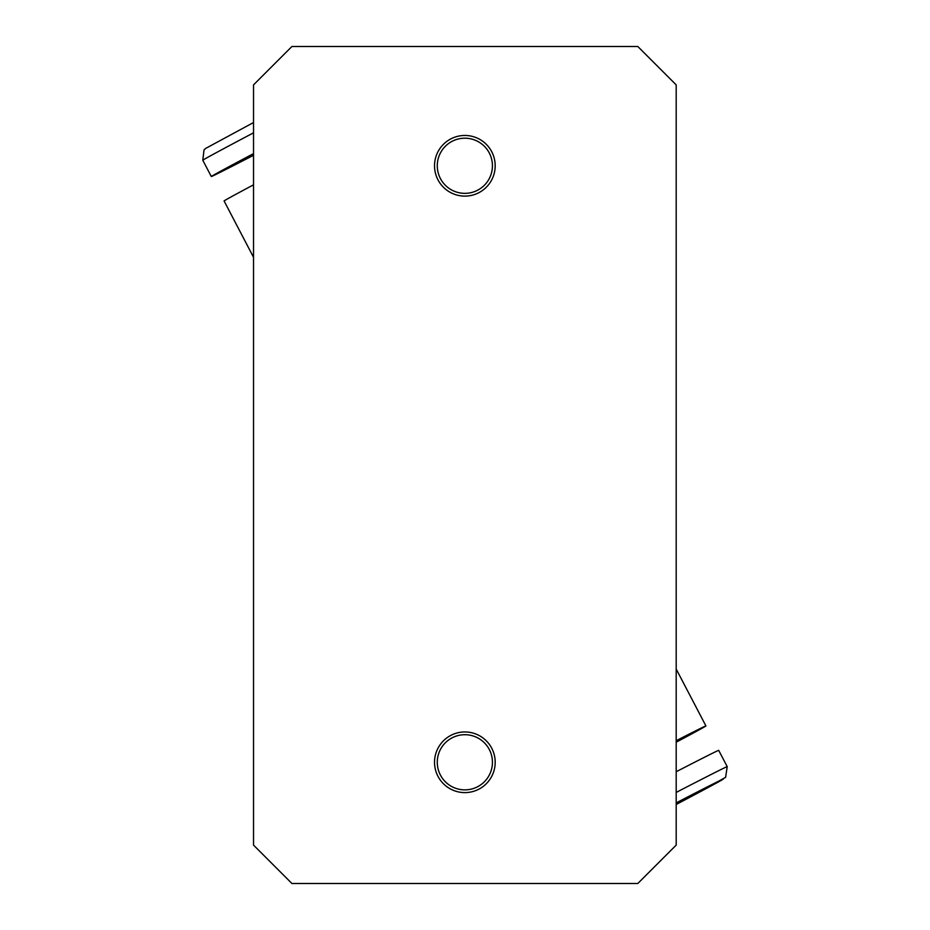 <?xml version="1.0" encoding="UTF-8"?>
<svg xmlns="http://www.w3.org/2000/svg" width="930" height="930" viewBox="0 0 930 930"><rect width="100%" height="100%" fill="white"/><g stroke="black" fill="none" stroke-linecap="round" stroke-linejoin="round"><path stroke-width="1.4" d="M464.861 734.712A27.575 27.575 0 0 0 440.971 776.073A27.575 27.575 0 0 0 488.738 776.073A27.575 27.575 0 0 0 464.861 734.712M464.861 138.198A27.575 27.575 0 0 0 440.971 179.56A27.575 27.575 0 0 0 488.738 179.56A27.575 27.575 0 0 0 464.861 138.198M676.191 802.881A82.724 0.767 152.4 0 1 723.319 779.049A82.724 0.767 152.4 0 1 676.191 804.496L725.609 777.364L727.213 766.646L718.692 750.359A91.919 0.86 152.4 0 0 676.191 771.737M676.191 742.21A91.919 0.86 152.4 0 0 705.917 725.923A91.919 0.86 152.4 0 0 676.191 740.722M253.53 155.298A91.919 0.86 -27.6 0 1 211.308 176.526A91.919 0.86 -27.6 0 1 253.53 153.613M253.53 257.296L224.084 200.961A91.919 0.86 -27.6 0 1 253.53 184.826M434.531 165.796A30.33 30.33 0 0 1 480.02 139.523A30.33 30.33 0 0 1 480.02 192.057A30.33 30.33 0 0 1 434.531 165.796M434.531 762.286A30.33 30.33 0 0 1 480.02 736.014A30.33 30.33 0 0 1 480.02 788.547A30.33 30.33 0 0 1 434.531 762.286M637.806 46.5L676.191 84.886L676.191 845.114L637.806 883.5L291.915 883.5L253.53 845.114L253.53 84.886L291.915 46.5L637.806 46.5M676.191 804.066L676.191 803.322L689.595 796.568M727.213 766.646A91.919 0.86 152.4 0 0 676.191 792.43M211.308 176.526L202.787 160.239A91.919 0.86 -27.6 0 1 253.53 132.827M676.191 669.042L705.917 725.923M202.787 160.239L204.042 149.893L205.704 148.393L253.53 122.539"/></g></svg>
